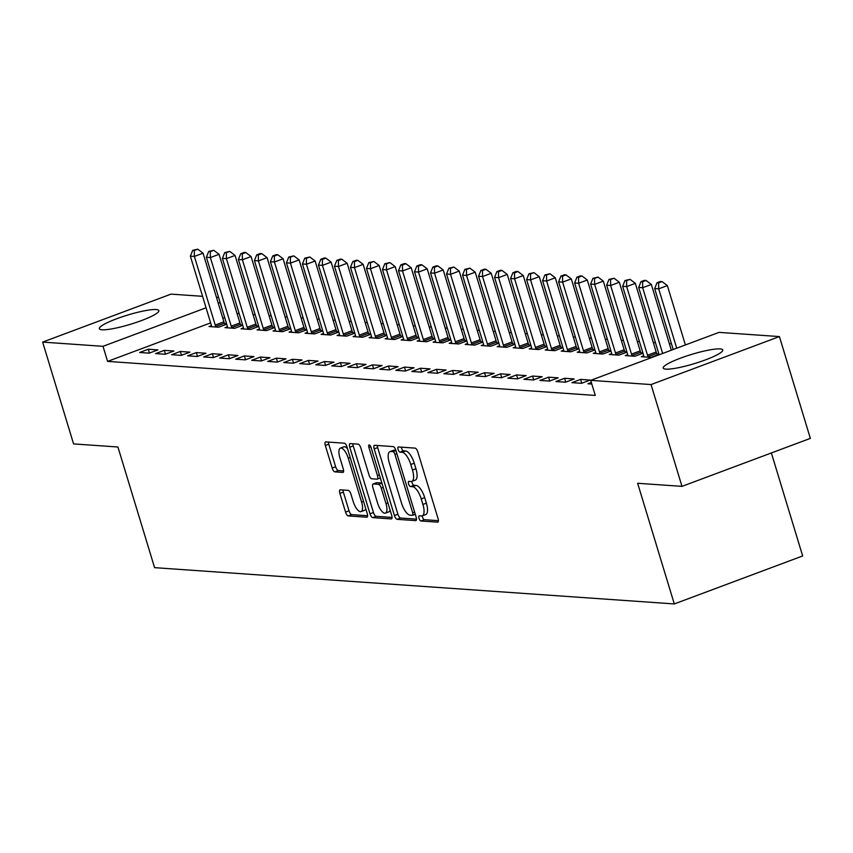 <?xml version="1.0" encoding="UTF-8"?>
<svg xmlns="http://www.w3.org/2000/svg" width="853" height="853" viewBox="0 0 853 853"><rect width="100%" height="100%" fill="white"/><g stroke="black" fill="none" stroke-linecap="round" stroke-linejoin="round"><path stroke-width="1.28" d="M419.015 518.315A2.74 1.013 -110.5 0 0 420.902 520.98L437.6 522.153A3.913 1.45 -110.5 0 0 437.845 522.111A3.913 1.45 -110.5 0 0 438.047 518.56L417.81 451.941A3.913 1.45 -110.5 0 0 415.112 448.124L398.415 446.961A2.74 1.013 -110.5 0 0 398.234 446.983A2.74 1.013 -110.5 0 0 398.095 449.478A2.74 1.013 -110.5 0 0 399.982 452.143L402.147 452.293A12.528 4.649 -110.5 0 1 410.773 464.49L412.457 470.035A12.528 4.649 -110.5 0 1 411.818 481.423A12.528 4.649 -110.5 0 1 411.029 481.529L408.864 481.38A2.74 1.013 -110.5 0 0 408.694 481.401A2.74 1.013 -110.5 0 0 408.555 483.896A2.74 1.013 -110.5 0 0 410.442 486.562L412.607 486.711A12.528 4.649 -110.5 0 1 421.233 498.909L422.917 504.464A12.528 4.649 -110.5 0 1 422.278 515.841A12.528 4.649 -110.5 0 1 421.489 515.948L419.324 515.798A2.74 1.013 -110.5 0 0 419.154 515.82A2.74 1.013 -110.5 0 0 419.015 518.315M422.246 515.852A2.74 1.013 -110.5 0 0 422.48 517.014A2.74 1.013 -110.5 0 0 424.367 519.69L438.41 520.671M401.347 447.164A2.74 1.013 -110.5 0 0 401.571 448.177A2.74 1.013 -110.5 0 0 403.458 450.842L405.612 450.992L402.147 452.293M411.786 481.433A2.74 1.013 -110.5 0 0 412.02 482.595A2.74 1.013 -110.5 0 0 413.908 485.261L416.072 485.421L412.607 486.711M156.142 309.554A31.113 4.819 163.1 0 1 158.861 310.62A31.113 4.819 163.1 0 1 136.16 322.455A31.113 4.819 163.1 0 1 102.029 329.78A31.113 4.819 163.1 0 1 99.321 328.714A31.113 4.819 163.1 0 1 122.011 316.868A31.113 4.819 163.1 0 1 156.142 309.554M720.039 348.909A31.113 4.819 163.1 0 1 722.758 349.975A31.113 4.819 163.1 0 1 700.057 361.811A31.113 4.819 163.1 0 1 665.926 369.136A31.113 4.819 163.1 0 1 663.218 368.069A31.113 4.819 163.1 0 1 685.908 356.234A31.113 4.819 163.1 0 1 720.039 348.909M340.326 489.825A3.913 1.45 -110.5 0 0 340.08 489.857A3.913 1.45 -110.5 0 0 339.878 493.407L345.561 512.099A3.913 1.45 -110.5 0 0 348.259 515.916L366.801 517.206A3.913 1.45 -110.5 0 0 367.046 517.174A3.913 1.45 -110.5 0 0 367.248 513.613L347.011 446.993A3.913 1.45 -110.5 0 0 344.313 443.187L325.771 441.886A3.913 1.45 -110.5 0 0 325.515 441.929A3.913 1.45 -110.5 0 0 325.324 445.479L332.18 468.062A3.913 1.45 -110.5 0 0 334.877 471.869L342.81 472.423A3.913 1.45 -110.5 0 0 343.055 472.391A3.913 1.45 -110.5 0 0 343.258 468.83L339.857 457.634A10.471 3.892 -110.5 0 1 340.39 448.124A10.471 3.892 -110.5 0 1 348.269 458.221L361.587 502.086A10.471 3.892 -110.5 0 1 361.054 511.597A10.471 3.892 -110.5 0 1 353.185 501.489L350.956 494.186A3.913 1.45 -110.5 0 0 348.269 490.379L340.326 489.825M210.648 322.882L107.595 361.395L595.277 395.429L590.692 380.353L719.058 332.371L779.418 336.583L651.052 384.564L590.692 380.353M107.595 361.395L103.01 346.318L42.65 342.096L171.016 294.125L202.577 296.322M779.418 336.583L810.35 438.389L681.984 486.37L637.639 483.278L674.296 603.935L154.585 567.661L117.927 447.004L73.582 443.912L42.65 342.096M681.984 486.37L651.052 384.564M394.438 515.511A3.913 1.45 -110.5 0 0 397.135 519.328L415.678 520.618A3.913 1.45 -110.5 0 0 415.923 520.586A3.913 1.45 -110.5 0 0 416.125 517.025L395.877 450.405A3.913 1.45 -110.5 0 0 393.19 446.599L374.638 445.298A3.913 1.45 -110.5 0 0 374.392 445.341A3.913 1.45 -110.5 0 0 374.19 448.891L394.438 515.511L397.903 514.22A3.913 1.45 -110.5 0 0 400.601 518.027L416.488 519.136M391.239 518.912L372.697 517.622A3.913 1.45 -110.5 0 1 369.999 513.805L349.762 447.185A3.913 1.45 -110.5 0 1 349.954 443.635A3.913 1.45 -110.5 0 1 350.199 443.592L358.143 444.146A3.913 1.45 -110.5 0 1 360.84 447.964L369.04 474.982A3.913 1.45 -110.5 0 0 371.737 478.789L377.005 479.162A3.913 1.45 -110.5 0 0 377.25 479.119A3.913 1.45 -110.5 0 0 377.452 475.569L368.912 447.441A2.74 1.013 -110.5 0 1 369.05 444.946A2.74 1.013 -110.5 0 1 371.108 447.59L391.687 515.319A3.913 1.45 -110.5 0 1 391.484 518.88A3.913 1.45 -110.5 0 1 391.239 518.912L391.698 518.741M674.296 603.935L802.662 555.953L771.368 452.964M164.309 350.348L155.641 353.59L165.247 354.262L173.916 351.02L164.309 350.348L165.471 354.176M242.647 325.046L240.717 324.908M227.452 326.752L225.021 327.659L234.628 328.33L242.721 325.302M196.339 352.588L187.66 355.829L197.267 356.501L205.946 353.259L196.339 352.588L197.501 356.415M274.666 327.275L272.736 327.147M259.472 328.991L257.052 329.898L266.648 330.569L274.741 327.541M228.359 354.816L219.679 358.068L229.286 358.729L237.966 355.488L228.359 354.816L229.521 358.644M306.685 329.514L304.756 329.375M291.491 331.22L289.071 332.126L298.678 332.798L306.771 329.78M260.378 357.055L251.699 360.297L261.306 360.968L269.985 357.727L260.378 357.055L261.54 360.883M338.705 331.742L336.775 331.614M323.511 333.459L321.091 334.365L330.697 335.037L338.79 332.009M292.398 359.294L283.729 362.536L293.336 363.207L302.005 359.966L292.398 359.294L293.56 363.122M370.724 333.981L368.795 333.843M355.541 335.687L353.11 336.594L362.717 337.266L370.81 334.248M324.417 361.523L315.749 364.764L325.356 365.436L334.024 362.194L324.417 361.523L325.579 365.351M402.755 336.221L400.825 336.082M387.561 337.927L385.129 338.833L394.736 339.505L402.829 336.477M356.437 363.762L347.768 367.003L357.375 367.675L366.044 364.434L356.437 363.762L357.599 367.59M434.774 338.449L432.844 338.321M419.58 340.166L417.149 341.072L426.756 341.744L434.849 338.716M388.467 366.001L379.788 369.242L389.394 369.903L398.074 366.662L388.467 366.001L389.629 369.818M466.794 340.688L464.864 340.55M451.6 342.394L449.179 343.301L458.786 343.972L466.868 340.955M420.486 368.229L411.807 371.471L421.414 372.143L430.093 368.901L420.486 368.229L421.649 372.057M498.813 342.917L496.883 342.789M483.619 344.633L481.199 345.54L490.806 346.211L498.898 343.183M452.506 370.469L443.837 373.71L453.444 374.382L462.113 371.14L452.506 370.469L453.668 374.296M530.833 345.156L528.903 345.017M515.639 346.862L513.218 347.779L522.825 348.44L530.918 345.422M484.525 372.697L475.857 375.938L485.464 376.61L494.132 373.369L484.525 372.697L485.688 376.525M562.863 347.395L560.922 347.256M547.669 349.101L545.238 350.007L554.845 350.679L562.937 347.651M516.545 374.936L507.876 378.178L517.483 378.849L526.152 375.608L516.545 374.936L517.707 378.764M594.882 349.623L592.952 349.495M579.688 351.34L577.257 352.246L586.864 352.918L594.957 349.89M548.575 377.175L539.896 380.417L549.503 381.078L558.171 377.836L548.575 377.175L549.737 380.992M626.902 351.862L624.972 351.724M611.708 353.568L609.277 354.475L618.883 355.147L626.976 352.129M580.594 379.404L571.915 382.645L581.522 383.317L590.201 380.075L580.594 379.404L581.757 383.232M658.921 354.091L656.991 353.963M643.727 355.808L641.307 356.714L650.914 357.386L659.006 354.358M224.712 317.615L222.836 318.318M671.471 343.812L669.328 343.663M655.456 342.693L653.313 342.543M639.451 341.584L637.308 341.435M623.436 340.464L621.293 340.315M607.421 339.345L605.289 339.195M591.417 338.225L589.274 338.076M575.402 337.106L573.269 336.956M559.397 335.997L557.254 335.847M543.382 334.877L541.239 334.728M527.378 333.758L525.235 333.608M511.363 332.638L509.22 332.489M495.348 331.518L493.215 331.369M479.343 330.41L477.2 330.26M463.328 329.29L461.185 329.141M447.324 328.17L445.181 328.021M431.309 327.051L429.166 326.902M415.294 325.931L413.161 325.782M399.289 324.822L397.146 324.673M383.274 323.703L381.131 323.554M367.27 322.583L365.127 322.434M351.255 321.464L349.112 321.314M335.24 320.344L333.107 320.195M319.235 319.235L317.092 319.086M303.22 318.116L301.088 317.966M287.216 316.996L285.073 316.847M271.201 315.877L269.058 315.727M255.196 314.757L253.053 314.608M239.181 313.648L237.038 313.499M591.811 384.031L587.93 383.765L591.342 382.485M642.906 352.982L640.976 352.843M627.723 354.688L625.292 355.594L634.899 356.266L642.991 353.238M564.579 378.284L555.911 381.526L565.518 382.197L574.186 378.956L564.579 378.284L565.742 382.112M610.887 350.743L608.957 350.604M595.693 352.46L593.272 353.366L602.879 354.027L610.972 351.009M532.56 376.056L523.891 379.297L533.488 379.969L542.167 376.727L532.56 376.056L533.722 379.884M578.867 348.504L576.937 348.376M563.673 350.22L561.253 351.127L570.86 351.799L578.952 348.77M500.54 373.817L491.861 377.058L501.468 377.73L510.147 374.488L500.54 373.817L501.703 377.644M546.848 346.275L544.918 346.137M531.654 347.981L529.233 348.888L538.829 349.559L546.922 346.542M468.521 371.588L459.842 374.83L469.449 375.491L478.128 372.249L468.521 371.588L469.683 375.405M514.828 344.036L512.898 343.908M499.634 345.753L497.203 346.659L506.81 347.331L514.903 344.303M436.491 369.349L427.822 372.59L437.429 373.262L446.098 370.021L436.491 369.349L437.653 373.177M482.809 341.808L480.868 341.669M467.615 343.514L465.184 344.42L474.79 345.092L482.883 342.064M404.471 367.11L395.803 370.351L405.41 371.023L414.078 367.782L404.471 367.11L405.633 370.938M450.779 339.569L448.849 339.43M435.584 341.275L433.164 342.192L442.771 342.853L450.864 339.835M372.452 364.881L363.783 368.123L373.39 368.795L382.059 365.553L372.452 364.881L373.614 368.709M418.759 337.33L416.829 337.202M403.565 339.046L401.145 339.952L410.751 340.624L418.844 337.596M340.432 362.642L331.753 365.884L341.36 366.555L350.039 363.314L340.432 362.642L341.595 366.47M386.74 335.101L384.81 334.962M371.545 336.807L369.125 337.713L378.732 338.385L386.825 335.368M308.413 360.414L299.734 363.655L309.34 364.316L318.02 361.075L308.413 360.414L309.575 364.231M354.72 332.862L352.79 332.734M339.526 334.579L337.095 335.485L346.702 336.157L354.795 333.128M276.393 358.175L267.714 361.416L277.321 362.088L285.99 358.846L276.393 358.175L277.556 362.003M322.701 330.633L320.771 330.495M307.506 332.339L305.075 333.246L314.682 333.918L322.775 330.889M244.363 355.936L235.695 359.177L245.301 359.849L253.97 356.607L244.363 355.936L245.525 359.763M290.67 328.394L288.74 328.256M275.487 330.1L273.056 331.007L282.663 331.678L290.756 328.661M212.344 353.707L203.675 356.949L213.282 357.62L221.951 354.379L212.344 353.707L213.506 357.535M258.651 326.155L256.721 326.027M243.457 327.872L241.036 328.778L250.643 329.45L258.736 326.422M180.324 351.468L171.656 354.709L181.262 355.381L189.931 352.14L180.324 351.468L181.486 355.296M226.631 323.927L224.702 323.788M211.437 325.633L209.017 326.539L218.624 327.211L226.717 324.183M148.305 349.229L139.625 352.481L149.232 353.142L157.912 349.901L148.305 349.229L149.467 353.057M220.138 302.538L218.251 303.241M206.063 307.794L103.01 346.318M216.449 297.292L218.592 297.441M422.278 515.841L425.743 514.551A12.528 4.649 -110.5 0 0 426.383 503.163L422.917 504.464M416.072 485.421A12.528 4.649 -110.5 0 1 424.698 497.608L426.383 503.163M411.818 481.423L415.283 480.132A12.528 4.649 -110.5 0 0 415.933 468.745L412.457 470.035M405.612 450.992A12.528 4.649 -110.5 0 1 414.238 463.19L415.933 468.745M377.303 445.49A3.913 1.45 -110.5 0 0 377.666 447.601L397.903 514.22M412.372 515.319A2.74 1.013 -110.5 0 0 412.543 515.297A2.74 1.013 -110.5 0 0 412.681 512.802L394.918 454.329A2.74 1.013 -110.5 0 0 393.03 451.653L390.749 451.493A12.528 4.649 -110.5 0 0 389.96 451.61A12.528 4.649 -110.5 0 0 389.32 462.987L401.464 502.961A12.528 4.649 -110.5 0 0 410.09 515.159L412.372 515.319M389.96 451.61L393.436 450.309A12.528 4.649 -110.5 0 1 394.225 450.203L395.856 450.32M392.049 517.43L376.162 516.321L372.697 517.622M352.865 443.784A3.913 1.45 -110.5 0 0 353.227 445.895L373.465 512.514A3.913 1.45 -110.5 0 0 376.162 516.321M377.559 503.014A10.471 3.892 -110.5 0 0 385.439 513.122A10.471 3.892 -110.5 0 0 385.972 503.601L381.28 488.151A3.913 1.45 -110.5 0 0 378.583 484.344L373.315 483.971A3.913 1.45 -110.5 0 0 373.07 484.003A3.913 1.45 -110.5 0 0 372.868 487.564L377.559 503.014M385.439 513.122L388.904 511.821A10.471 3.892 -110.5 0 0 390.13 510.211M376.333 482.841A3.913 1.45 -110.5 0 1 376.536 482.713A3.913 1.45 -110.5 0 1 376.781 482.67L381.877 483.033M361.054 511.597L364.519 510.307A10.471 3.892 -110.5 0 0 365.756 508.697M347.544 448.774A10.471 3.892 -110.5 0 0 343.866 446.823L340.39 448.124M328.426 442.078A3.913 1.45 -110.5 0 0 328.789 444.189L335.645 466.762A3.913 1.45 -110.5 0 0 338.342 470.568L343.62 470.941M342.991 490.006A3.913 1.45 -110.5 0 0 343.354 492.117L349.026 510.808A3.913 1.45 -110.5 0 0 351.724 514.615L367.611 515.724M685.396 344.953L667.355 285.595L658.687 288.836L654.677 288.559L673.198 349.517M676.717 348.195L658.687 288.836L658.591 282.876L662.067 281.586L660.467 281.469L656.991 282.769L658.591 282.876M654.677 288.559L656.991 282.769M662.067 281.586L667.355 285.595M671.322 350.22L651.351 284.476L642.672 287.717L638.673 287.44L659.124 354.773M662.642 353.462L642.672 287.717L642.586 281.757L646.052 280.466L644.452 280.349L640.987 281.65L642.586 281.757M638.673 287.44L640.987 281.65M646.052 280.466L651.351 284.476M657.45 354.944L656.725 353.398A3.988 1.482 69.5 0 1 656.181 351.99L635.336 283.356L626.667 286.597L622.658 286.32L643.514 354.944A3.988 1.482 69.5 0 1 643.823 356.351L643.898 356.895M648.323 357.204L648.056 356.639A3.988 1.482 69.5 0 1 647.512 355.232L626.667 286.597L626.571 280.648L630.047 279.347L624.972 280.53L626.571 280.648M622.658 286.32L624.972 280.53M630.047 279.347L635.336 283.356M641.435 353.824L640.72 352.289A3.988 1.482 69.5 0 1 640.176 350.871L619.321 282.247L610.652 285.488L606.654 285.201L627.499 353.835A3.988 1.482 69.5 0 1 627.808 355.232L627.883 355.776M632.308 356.085L632.041 355.53A3.988 1.482 69.5 0 1 631.497 354.112L610.652 285.488L610.567 279.528L614.032 278.227L608.967 279.411L610.567 279.528M606.654 285.201L608.967 279.411M614.032 278.227L619.321 282.247M625.43 352.705L624.705 351.169A3.988 1.482 69.5 0 1 624.161 349.751L603.316 281.127L594.637 284.369L590.639 284.092L611.484 352.715A3.988 1.482 69.5 0 1 611.804 354.112L611.878 354.656M616.292 354.965L616.037 354.411A3.988 1.482 69.5 0 1 615.493 352.993L594.637 284.369L594.552 278.409L598.017 277.108L592.952 278.302L594.552 278.409M590.639 284.092L592.952 278.302M598.017 277.108L603.316 281.127M609.415 351.585L608.701 350.05A3.988 1.482 69.5 0 1 608.157 348.632L587.301 280.008L578.633 283.249L574.623 282.972L595.479 351.596A3.988 1.482 69.5 0 1 595.789 352.993L595.863 353.547M600.288 353.846L600.022 353.291A3.988 1.482 69.5 0 1 599.478 351.873L578.633 283.249L578.537 277.289L582.013 275.999L580.413 275.882L576.937 277.182L578.537 277.289M574.623 282.972L576.937 277.182M582.013 275.999L587.301 280.008M593.411 350.466L592.686 348.93A3.988 1.482 69.5 0 1 592.142 347.512L571.297 278.888L562.617 282.13L558.619 281.853L579.464 350.476A3.988 1.482 69.5 0 1 579.773 351.873L579.848 352.428M584.273 352.737L584.017 352.172A3.988 1.482 69.5 0 1 583.473 350.754L562.617 282.13L562.532 276.169L565.997 274.879L564.398 274.762L560.933 276.063L562.532 276.169M558.619 281.853L560.933 276.063M565.997 274.879L571.297 278.888M577.396 349.357L576.671 347.811A3.988 1.482 69.5 0 1 576.127 346.403L555.282 277.769L546.613 281.01L542.604 280.733L563.46 349.357A3.988 1.482 69.5 0 1 563.769 350.764L563.844 351.308M568.269 351.617L568.002 351.052A3.988 1.482 69.5 0 1 567.458 349.645L546.613 281.01L546.517 275.061L549.993 273.76L544.918 274.943L546.517 275.061M542.604 280.733L544.918 274.943M549.993 273.76L555.282 277.769M561.381 348.237L560.666 346.702A3.988 1.482 69.5 0 1 560.122 345.284L539.267 276.66L530.598 279.901L526.6 279.613L547.445 348.248A3.988 1.482 69.5 0 1 547.754 349.645L547.829 350.188M552.254 350.498L551.987 349.943A3.988 1.482 69.5 0 1 551.443 348.525L530.598 279.901L530.513 273.941L533.978 272.64L528.913 273.824L530.513 273.941M526.6 279.613L528.913 273.824M533.978 272.64L539.267 276.66M545.376 347.118L544.651 345.582A3.988 1.482 69.5 0 1 544.107 344.164L523.262 275.54L514.583 278.782L510.584 278.504L531.43 347.128A3.988 1.482 69.5 0 1 531.75 348.525L531.824 349.069M536.238 349.378L535.983 348.824A3.988 1.482 69.5 0 1 535.439 347.406L514.583 278.782L514.498 272.821L517.974 271.521L516.364 271.414L512.898 272.715L514.498 272.821M510.584 278.504L512.898 272.715M517.974 271.521L523.262 275.54M529.361 345.998L528.647 344.463A3.988 1.482 69.5 0 1 528.103 343.045L507.247 274.421L498.578 277.662L494.569 277.385L515.425 346.009A3.988 1.482 69.5 0 1 515.734 347.406L515.809 347.949M520.234 348.259L519.967 347.704A3.988 1.482 69.5 0 1 519.424 346.286L498.578 277.662L498.493 271.702L501.959 270.412L500.359 270.294L496.883 271.595L498.493 271.702M494.569 277.385L496.883 271.595M501.959 270.412L507.247 274.421M513.357 344.879L512.632 343.343A3.988 1.482 69.5 0 1 512.088 341.925L491.243 273.301L482.563 276.543L478.565 276.265L499.41 344.889A3.988 1.482 69.5 0 1 499.73 346.286L499.794 346.84M504.219 347.15L503.963 346.585A3.988 1.482 69.5 0 1 503.419 345.166L482.563 276.543L482.478 270.582L485.943 269.292L484.344 269.175L480.879 270.476L482.478 270.582M478.565 276.265L480.879 270.476M485.943 269.292L491.243 273.301M497.342 343.77L496.617 342.224A3.988 1.482 69.5 0 1 496.083 340.816L475.228 272.182L466.559 275.423L462.55 275.146L483.406 343.77A3.988 1.482 69.5 0 1 483.715 345.177L483.79 345.721M488.215 346.03L487.948 345.465A3.988 1.482 69.5 0 1 487.404 344.058L466.559 275.423L466.463 269.473L469.939 268.173L464.864 269.356L466.463 269.473M462.55 275.146L464.864 269.356M469.939 268.173L475.228 272.182M481.337 342.65L480.612 341.115A3.988 1.482 69.5 0 1 480.068 339.697L459.213 271.073L450.544 274.314L446.546 274.026L467.391 342.661A3.988 1.482 69.5 0 1 467.7 344.058L467.775 344.601M472.199 344.911L471.933 344.356A3.988 1.482 69.5 0 1 471.389 342.938L450.544 274.314L450.459 268.354L453.924 267.053L448.859 268.237L450.459 268.354M446.546 274.026L448.859 268.237M453.924 267.053L459.213 271.073M465.322 341.531L464.597 339.995A3.988 1.482 69.5 0 1 464.053 338.577L443.208 269.953L434.529 273.195L430.53 272.917L451.386 341.541A3.988 1.482 69.5 0 1 451.695 342.938L451.77 343.482M456.184 343.791L455.928 343.237A3.988 1.482 69.5 0 1 455.385 341.818L434.529 273.195L434.444 267.234L437.92 265.933L436.309 265.827L432.844 267.128L434.444 267.234M430.53 272.917L432.844 267.128M437.92 265.933L443.208 269.953M449.307 340.411L448.593 338.876A3.988 1.482 69.5 0 1 448.049 337.457L427.193 268.834L418.524 272.075L414.515 271.798L435.371 340.422A3.988 1.482 69.5 0 1 435.68 341.818L435.755 342.362M440.18 342.671L439.913 342.117A3.988 1.482 69.5 0 1 439.37 340.699L418.524 272.075L418.439 266.115L421.904 264.825L420.305 264.707L416.829 266.008L418.439 266.115M414.515 271.798L416.829 266.008M421.904 264.825L427.193 268.834M433.303 339.291L432.578 337.756A3.988 1.482 69.5 0 1 432.034 336.338L411.189 267.714L402.509 270.955L398.511 270.678L419.356 339.302A3.988 1.482 69.5 0 1 419.676 340.699L419.74 341.253M424.165 341.563L423.909 340.997A3.988 1.482 69.5 0 1 423.365 339.579L402.509 270.955L402.424 264.995L405.889 263.705L404.29 263.588L400.825 264.888L402.424 264.995M398.511 270.678L400.825 264.888M405.889 263.705L411.189 267.714M417.288 338.183L416.573 336.636A3.988 1.482 69.5 0 1 416.029 335.229L395.174 266.594L386.505 269.836L382.496 269.559L403.352 338.183A3.988 1.482 69.5 0 1 403.661 339.59L403.736 340.134M408.16 340.443L407.894 339.878A3.988 1.482 69.5 0 1 407.35 338.47L386.505 269.836L386.409 263.886L389.885 262.585L384.81 263.769L386.409 263.886M382.496 269.559L384.81 263.769M389.885 262.585L395.174 266.594M401.283 337.063L400.558 335.517A3.988 1.482 69.5 0 1 400.014 334.109L379.169 265.486L370.49 268.727L366.491 268.439L387.337 337.074A3.988 1.482 69.5 0 1 387.646 338.47L387.72 339.014M392.145 339.323L391.89 338.769A3.988 1.482 69.5 0 1 391.346 337.351L370.49 268.727L370.405 262.767L373.87 261.466L368.805 262.649L370.405 262.767M366.491 268.439L368.805 262.649M373.87 261.466L379.169 265.486M385.268 335.943L384.543 334.408A3.988 1.482 69.5 0 1 383.999 332.99L363.154 264.366L354.485 267.607L350.476 267.33L371.332 335.954A3.988 1.482 69.5 0 1 371.641 337.351L371.716 337.895M376.141 338.204L375.874 337.649A3.988 1.482 69.5 0 1 375.331 336.231L354.485 267.607L354.39 261.647L357.865 260.346L356.255 260.24L352.79 261.54L354.39 261.647M350.476 267.33L352.79 261.54M357.865 260.346L363.154 264.366M369.253 334.824L368.539 333.288A3.988 1.482 69.5 0 1 367.995 331.87L347.139 263.246L338.47 266.488L334.472 266.211L355.317 334.834A3.988 1.482 69.5 0 1 355.626 336.231L355.701 336.775M360.126 337.084L359.859 336.53A3.988 1.482 69.5 0 1 359.316 335.112L338.47 266.488L338.385 260.528L341.85 259.237L340.251 259.12L336.775 260.421L338.385 260.528M334.472 266.211L336.775 260.421M341.85 259.237L347.139 263.246M353.249 333.704L352.524 332.169A3.988 1.482 69.5 0 1 351.98 330.751L331.135 262.127L322.455 265.368L318.457 265.091L339.302 333.715A3.988 1.482 69.5 0 1 339.622 335.112L339.697 335.666M344.111 335.975L343.855 335.41A3.988 1.482 69.5 0 1 343.311 333.992L322.455 265.368L322.37 259.408L325.835 258.118L324.236 258.001L320.771 259.301L322.37 259.408M318.457 265.091L320.771 259.301M325.835 258.118L331.135 262.127M337.234 332.595L336.519 331.049A3.988 1.482 69.5 0 1 335.975 329.642L315.12 261.007L306.451 264.249L302.442 263.972L323.298 332.595A3.988 1.482 69.5 0 1 323.607 334.003L323.682 334.547M328.106 334.856L327.84 334.291A3.988 1.482 69.5 0 1 327.296 332.883L306.451 264.249L306.355 258.299L309.831 256.998L304.756 258.182L306.355 258.299M302.442 263.972L304.756 258.182M309.831 256.998L315.12 261.007M321.229 331.476L320.504 329.93A3.988 1.482 69.5 0 1 319.96 328.522L299.115 259.898L290.436 263.14L286.437 262.852L307.283 331.486A3.988 1.482 69.5 0 1 307.592 332.883L307.666 333.427M312.091 333.736L311.835 333.182A3.988 1.482 69.5 0 1 311.292 331.764L290.436 263.14L290.351 257.179L293.816 255.879L288.751 257.062L290.351 257.179M286.437 262.852L288.751 257.062M293.816 255.879L299.115 259.898M305.214 330.356L304.489 328.821A3.988 1.482 69.5 0 1 303.945 327.403L283.1 258.779L274.431 262.02L270.422 261.743L291.278 330.367A3.988 1.482 69.5 0 1 291.587 331.764L291.662 332.307M296.087 332.617L295.82 332.062A3.988 1.482 69.5 0 1 295.277 330.644L274.431 262.02L274.335 256.06L277.811 254.759L276.201 254.652L272.736 255.953L274.335 256.06M270.422 261.743L272.736 255.953M277.811 254.759L283.1 258.779M289.199 329.237L288.485 327.701A3.988 1.482 69.5 0 1 287.941 326.283L267.085 257.659L258.416 260.901L254.418 260.623L275.263 329.247A3.988 1.482 69.5 0 1 275.572 330.644L275.647 331.188M280.072 331.497L279.805 330.943A3.988 1.482 69.5 0 1 279.262 329.525L258.416 260.901L258.331 254.94L261.796 253.65L260.197 253.533L256.732 254.834L258.331 254.94M254.418 260.623L256.732 254.834M261.796 253.65L267.085 257.659M273.195 328.117L272.47 326.582A3.988 1.482 69.5 0 1 271.926 325.164L251.081 256.54L242.401 259.781L238.403 259.504L259.248 328.128A3.988 1.482 69.5 0 1 259.568 329.525L259.643 330.079M264.057 330.388L263.801 329.823A3.988 1.482 69.5 0 1 263.257 328.405L242.401 259.781L242.316 253.821L245.781 252.531L244.182 252.413L240.717 253.714L242.316 253.821M238.403 259.504L240.717 253.714M245.781 252.531L251.081 256.54M257.179 326.998L256.465 325.462A3.988 1.482 69.5 0 1 255.921 324.044L235.065 255.42L226.397 258.662L222.388 258.384L243.244 327.008A3.988 1.482 69.5 0 1 243.553 328.416L243.627 328.959M248.052 329.269L247.786 328.704A3.988 1.482 69.5 0 1 247.242 327.296L226.397 258.662L226.312 252.712L229.777 251.411L224.702 252.595L226.312 252.712M222.388 258.384L224.702 252.595M229.777 251.411L235.065 255.42M241.175 325.889L240.45 324.343A3.988 1.482 69.5 0 1 239.906 322.935L219.061 254.311L210.382 257.553L206.383 257.265L227.229 325.899A3.988 1.482 69.5 0 1 227.538 327.296L227.612 327.84M232.037 328.149L231.781 327.584A3.988 1.482 69.5 0 1 231.238 326.177L210.382 257.553L210.296 251.592L213.762 250.292L208.697 251.475L210.296 251.592M206.383 257.265L208.697 251.475M213.762 250.292L219.061 254.311M225.16 324.769L224.435 323.234A3.988 1.482 69.5 0 1 223.891 321.816L203.046 253.192L194.377 256.433L190.368 256.156L211.224 324.78A3.988 1.482 69.5 0 1 211.533 326.177L211.608 326.72M216.033 327.03L215.766 326.475A3.988 1.482 69.5 0 1 215.223 325.057L194.377 256.433L194.281 250.473L197.757 249.172L192.682 250.366L194.281 250.473M190.368 256.156L192.682 250.366M197.757 249.172L203.046 253.192M424.367 519.69L420.902 520.98M403.458 450.842L399.982 452.143M413.908 485.261L410.442 486.562M424.698 497.608L421.233 498.909M414.238 463.19L410.773 464.49M377.666 447.601L374.19 448.891M400.601 518.027L397.135 519.328M415.272 514.231L412.692 515.201M414.622 512.077L412.681 512.802M396.848 453.604L394.918 454.329M395.931 450.576L393.03 451.653M394.225 450.203L390.749 451.493M373.465 512.514L369.999 513.805M353.227 445.895L349.762 447.185M380.321 477.915L377.463 478.991M379.382 474.844L377.452 475.569M370.788 446.737L368.912 447.441M387.902 502.875L385.972 503.601M383.21 487.426L381.28 488.151M381.899 483.097L378.583 484.344M376.781 482.67L373.315 483.971M363.527 501.361L361.587 502.086M350.199 457.496L348.269 458.221M338.342 470.568L334.877 471.869M335.645 466.762L332.18 468.062M328.789 444.189L325.324 445.479M351.724 514.615L348.259 515.916M349.026 510.808L345.561 512.099M343.354 492.117L339.878 493.407M656.725 353.398L648.056 356.639M656.181 351.99L647.512 355.232M640.72 352.289L632.041 355.53M640.176 350.871L631.497 354.112M624.705 351.169L616.037 354.411M624.161 349.751L615.493 352.993M608.701 350.05L600.022 353.291M608.157 348.632L599.478 351.873M592.686 348.93L584.017 352.172M592.142 347.512L583.473 350.754M576.671 347.811L568.002 351.052M576.127 346.403L567.458 349.645M560.666 346.702L551.987 349.943M560.122 345.284L551.443 348.525M544.651 345.582L535.983 348.824M544.107 344.164L535.439 347.406M528.647 344.463L519.967 347.704M528.103 343.045L519.424 346.286M512.632 343.343L503.963 346.585M512.088 341.925L503.419 345.166M496.617 342.224L487.948 345.465M496.083 340.816L487.404 344.058M480.612 341.115L471.933 344.356M480.068 339.697L471.389 342.938M464.597 339.995L455.928 343.237M464.053 338.577L455.385 341.818M448.593 338.876L439.913 342.117M448.049 337.457L439.37 340.699M432.578 337.756L423.909 340.997M432.034 336.338L423.365 339.579M416.573 336.636L407.894 339.878M416.029 335.229L407.35 338.47M400.558 335.517L391.89 338.769M400.014 334.109L391.346 337.351M384.543 334.408L375.874 337.649M383.999 332.99L375.331 336.231M368.539 333.288L359.859 336.53M367.995 331.87L359.316 335.112M352.524 332.169L343.855 335.41M351.98 330.751L343.311 333.992M336.519 331.049L327.84 334.291M335.975 329.642L327.296 332.883M320.504 329.93L311.835 333.182M319.96 328.522L311.292 331.764M304.489 328.821L295.82 332.062M303.945 327.403L295.277 330.644M288.485 327.701L279.805 330.943M287.941 326.283L279.262 329.525M272.47 326.582L263.801 329.823M271.926 325.164L263.257 328.405M256.465 325.462L247.786 328.704M255.921 324.044L247.242 327.296M240.45 324.343L231.781 327.584M239.906 322.935L231.238 326.177M224.435 323.234L215.766 326.475M223.891 321.816L215.223 325.057M415.283 514.274L412.543 515.297M380.342 477.968L377.25 479.119M376.536 482.713L373.07 484.003"/></g></svg>

